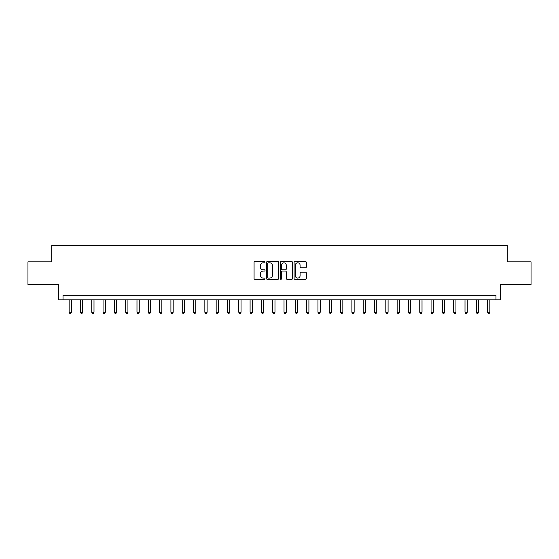 <?xml version="1.0" encoding="UTF-8"?>
<svg xmlns="http://www.w3.org/2000/svg" width="559" height="559" viewBox="0 0 559 559"><rect width="100%" height="100%" fill="white"/><g stroke="black" fill="none" stroke-linecap="round" stroke-linejoin="round"><path stroke-width="0.84" d="M265.022 262.192A0.622 0.622 0 0 0 264.4 261.57L254.967 261.57A0.887 0.887 0 0 0 254.072 262.457L254.072 278.445A0.887 0.887 0 0 0 254.967 279.332L264.4 279.332A0.622 0.622 0 0 0 265.022 278.71A0.622 0.622 0 0 0 264.4 278.089L263.177 278.089A2.844 2.844 0 0 1 260.34 275.245L260.34 273.917A2.844 2.844 0 0 1 263.177 271.073L264.4 271.073A0.622 0.622 0 0 0 265.022 270.451A0.622 0.622 0 0 0 264.4 269.829L263.177 269.829A2.844 2.844 0 0 1 260.34 266.985L260.34 265.658A2.844 2.844 0 0 1 263.177 262.814L264.4 262.814A0.622 0.622 0 0 0 265.022 262.192M305.459 267.831A0.887 0.887 0 0 0 306.346 266.943L306.346 262.457A0.887 0.887 0 0 0 305.459 261.57L294.977 261.57A0.887 0.887 0 0 0 294.09 262.457L294.09 278.445A0.887 0.887 0 0 0 294.977 279.332L305.459 279.332A0.887 0.887 0 0 0 306.346 278.445L306.346 273.03A0.887 0.887 0 0 0 305.459 272.142L300.973 272.142A0.887 0.887 0 0 0 300.085 273.03L300.085 275.713A2.376 2.376 0 0 1 297.709 278.089A2.376 2.376 0 0 1 295.334 275.713L295.334 265.19A2.376 2.376 0 0 1 297.709 262.814A2.376 2.376 0 0 1 300.085 265.19L300.085 266.943A0.887 0.887 0 0 0 300.973 267.831L305.459 267.831M495.987 299.862L500.508 299.862L500.508 284.475L531.05 284.475L531.05 261.857L507.299 261.857L507.299 245.569L51.701 245.569L51.701 261.857L27.95 261.857L27.95 284.475L58.492 284.475L58.492 299.862L495.987 299.862L495.987 295.334L63.013 295.334L63.013 299.862M278.724 262.457A0.887 0.887 0 0 0 277.837 261.57L267.356 261.57A0.887 0.887 0 0 0 266.468 262.457L266.468 278.445A0.887 0.887 0 0 0 267.356 279.332L277.837 279.332A0.887 0.887 0 0 0 278.724 278.445L278.724 262.457M281.163 261.57L291.644 261.57A0.887 0.887 0 0 1 292.532 262.457L292.532 278.445A0.887 0.887 0 0 1 291.644 279.332L287.158 279.332A0.887 0.887 0 0 1 286.271 278.445L286.271 271.96A0.887 0.887 0 0 0 285.383 271.073L282.407 271.073A0.887 0.887 0 0 0 281.519 271.96L281.519 278.71A0.622 0.622 0 0 1 280.897 279.332A0.622 0.622 0 0 1 280.276 278.71L280.276 262.457A0.887 0.887 0 0 1 281.163 261.57M268.334 262.814A0.622 0.622 0 0 0 267.712 263.436L267.712 277.467A0.622 0.622 0 0 0 268.334 278.089L269.62 278.089A2.844 2.844 0 0 0 272.464 275.245L272.464 265.658A2.844 2.844 0 0 0 269.62 262.814L268.334 262.814M286.271 265.232A2.376 2.376 0 0 0 283.895 262.856A2.376 2.376 0 0 0 281.519 265.232L281.519 268.942A0.887 0.887 0 0 0 282.407 269.829L285.383 269.829A0.887 0.887 0 0 0 286.271 268.942L286.271 265.232M69.12 299.862L69.12 312.257L71.384 312.257L71.384 299.862M71.384 312.257L70.707 313.431L69.798 313.431L69.12 312.257M80.433 299.862L80.433 312.257L82.697 312.257L82.697 299.862M82.697 312.257L82.012 313.431L81.111 313.431L80.433 312.257M91.739 299.862L91.739 312.257L94.003 312.257L94.003 299.862M94.003 312.257L93.325 313.431L92.424 313.431L91.739 312.257M103.052 299.862L103.052 312.257L105.316 312.257L105.316 299.862M105.316 312.257L104.638 313.431L103.729 313.431L103.052 312.257M114.364 299.862L114.364 312.257L116.628 312.257L116.628 299.862M116.628 312.257L115.951 313.431L115.042 313.431L114.364 312.257M125.677 299.862L125.677 312.257L127.934 312.257L127.934 299.862M127.934 312.257L127.256 313.431L126.355 313.431L125.677 312.257M136.983 299.862L136.983 312.257L139.247 312.257L139.247 299.862M139.247 312.257L138.569 313.431L137.661 313.431L136.983 312.257M148.296 299.862L148.296 312.257L150.56 312.257L150.56 299.862M150.56 312.257L149.882 313.431L148.974 313.431L148.296 312.257M159.608 299.862L159.608 312.257L161.865 312.257L161.865 299.862M161.865 312.257L161.188 313.431L160.286 313.431L159.608 312.257M170.914 299.862L170.914 312.257L173.178 312.257L173.178 299.862M173.178 312.257L172.5 313.431L171.599 313.431L170.914 312.257M182.227 299.862L182.227 312.257L184.491 312.257L184.491 299.862M184.491 312.257L183.813 313.431L182.905 313.431L182.227 312.257M193.54 299.862L193.54 312.257L195.804 312.257L195.804 299.862M195.804 312.257L195.119 313.431L194.218 313.431L193.54 312.257M204.853 299.862L204.853 312.257L207.109 312.257L207.109 299.862M207.109 312.257L206.432 313.431L205.53 313.431L204.853 312.257M216.158 299.862L216.158 312.257L218.422 312.257L218.422 299.862M218.422 312.257L217.744 313.431L216.836 313.431L216.158 312.257M227.471 299.862L227.471 312.257L229.735 312.257L229.735 299.862M229.735 312.257L229.057 313.431L228.149 313.431L227.471 312.257M238.784 299.862L238.784 312.257L241.041 312.257L241.041 299.862M241.041 312.257L240.363 313.431L239.462 313.431L238.784 312.257M250.09 299.862L250.09 312.257L252.354 312.257L252.354 299.862M252.354 312.257L251.676 313.431L250.767 313.431L250.09 312.257M261.402 299.862L261.402 312.257L263.666 312.257L263.666 299.862M263.666 312.257L262.989 313.431L262.08 313.431L261.402 312.257M272.715 299.862L272.715 312.257L274.979 312.257L274.979 299.862M274.979 312.257L274.294 313.431L273.393 313.431L272.715 312.257M284.021 299.862L284.021 312.257L286.285 312.257L286.285 299.862M286.285 312.257L285.607 313.431L284.706 313.431L284.021 312.257M295.334 299.862L295.334 312.257L297.598 312.257L297.598 299.862M297.598 312.257L296.92 313.431L296.011 313.431L295.334 312.257M306.646 299.862L306.646 312.257L308.91 312.257L308.91 299.862M308.91 312.257L308.233 313.431L307.324 313.431L306.646 312.257M317.959 299.862L317.959 312.257L320.216 312.257L320.216 299.862M320.216 312.257L319.538 313.431L318.637 313.431L317.959 312.257M329.265 299.862L329.265 312.257L331.529 312.257L331.529 299.862M331.529 312.257L330.851 313.431L329.943 313.431L329.265 312.257M340.578 299.862L340.578 312.257L342.842 312.257L342.842 299.862M342.842 312.257L342.164 313.431L341.256 313.431L340.578 312.257M351.891 299.862L351.891 312.257L354.147 312.257L354.147 299.862M354.147 312.257L353.47 313.431L352.568 313.431L351.891 312.257M363.196 299.862L363.196 312.257L365.46 312.257L365.46 299.862M365.46 312.257L364.782 313.431L363.881 313.431L363.196 312.257M374.509 299.862L374.509 312.257L376.773 312.257L376.773 299.862M376.773 312.257L376.095 313.431L375.187 313.431L374.509 312.257M385.822 299.862L385.822 312.257L388.086 312.257L388.086 299.862M388.086 312.257L387.401 313.431L386.5 313.431L385.822 312.257M397.135 299.862L397.135 312.257L399.392 312.257L399.392 299.862M399.392 312.257L398.714 313.431L397.812 313.431L397.135 312.257M408.44 299.862L408.44 312.257L410.704 312.257L410.704 299.862M410.704 312.257L410.026 313.431L409.118 313.431L408.44 312.257M419.753 299.862L419.753 312.257L422.017 312.257L422.017 299.862M422.017 312.257L421.339 313.431L420.431 313.431L419.753 312.257M431.066 299.862L431.066 312.257L433.323 312.257L433.323 299.862M433.323 312.257L432.645 313.431L431.744 313.431L431.066 312.257M442.372 299.862L442.372 312.257L444.636 312.257L444.636 299.862M444.636 312.257L443.958 313.431L443.049 313.431L442.372 312.257M453.684 299.862L453.684 312.257L455.948 312.257L455.948 299.862M455.948 312.257L455.271 313.431L454.362 313.431L453.684 312.257M464.997 299.862L464.997 312.257L467.261 312.257L467.261 299.862M467.261 312.257L466.576 313.431L465.675 313.431L464.997 312.257M476.303 299.862L476.303 312.257L478.567 312.257L478.567 299.862M478.567 312.257L477.889 313.431L476.988 313.431L476.303 312.257M487.616 299.862L487.616 312.257L489.88 312.257L489.88 299.862M489.88 312.257L489.202 313.431L488.293 313.431L487.616 312.257"/></g></svg>
